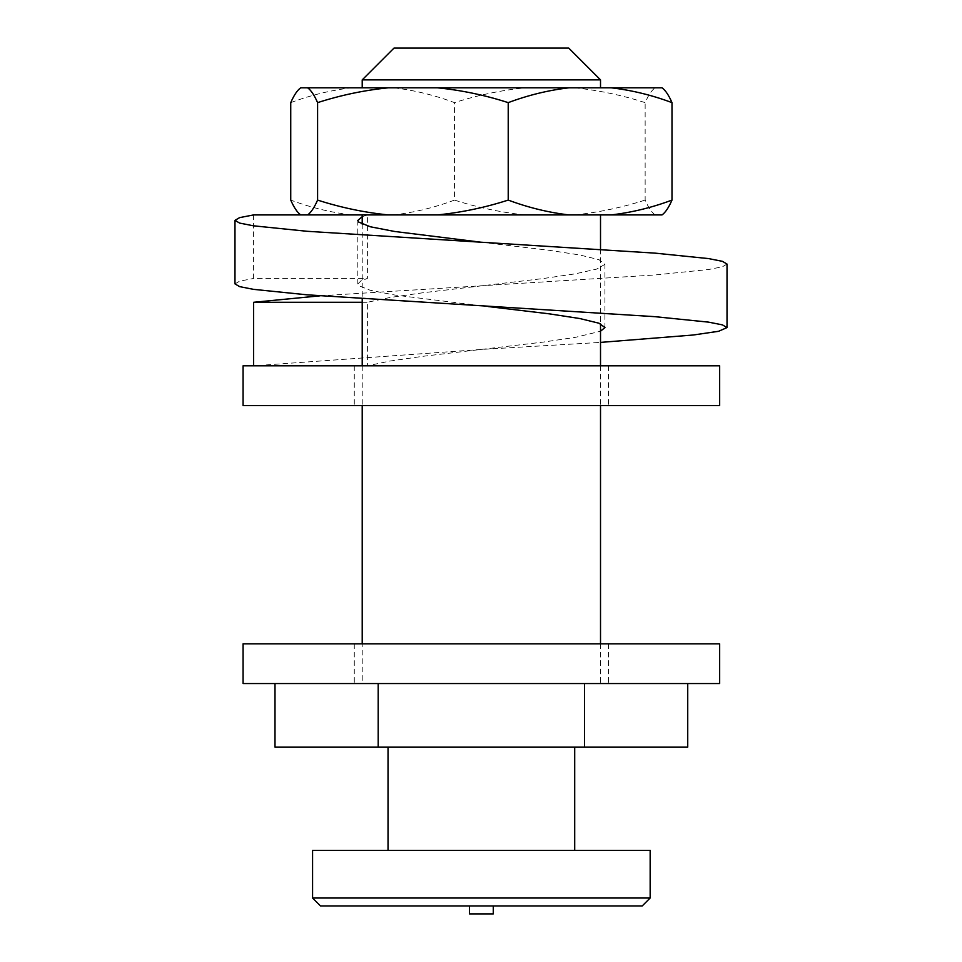 <?xml version="1.0" encoding="UTF-8"?>
<svg xmlns="http://www.w3.org/2000/svg" width="962" height="962" viewBox="0 0 962 962"><rect width="100%" height="100%" fill="white"/><g stroke="black" fill="none" stroke-linecap="round" stroke-linejoin="round"><path stroke-width="0.72" stroke-dasharray="4.81 3.61" d="M480.976 305.748L394.697 295.021L370.31 290.308L358.598 285.582L357.804 284.006L360.906 280.856L367.4 278.451L367.4 214.911L362.217 216.703M253.619 214.911L253.619 278.451L367.352 278.451M367.352 214.911L662.048 214.911M480.976 242.208L549.158 250.288L579.701 254.966L599.013 259.68L604.894 264.382L596.668 269.095L575.288 273.821L543.169 278.547L422.679 292.797L389.814 297.535L367.4 302.284L367.4 365.825L389.814 361.087L422.679 356.337L543.169 342.099L575.288 337.373L600.516 331.253M362.217 302.284L367.352 302.284M367.352 365.825L253.619 365.825L481.036 349.459L600.516 342.4M320.045 295.827L654.966 274.976L708.561 269.516L722.414 266.787L727.019 264.057M234.981 283.898L239.622 281.169L253.619 278.451M719.66 365.825L243.073 365.825M719.66 405.543L243.073 405.543M363.973 365.825L608.453 365.825L363.973 365.825M363.973 405.543L608.453 405.543L363.973 405.543M362.217 683.549L600.516 683.549L362.217 683.549L362.217 643.831M362.217 224.17L362.217 298.749M362.217 365.825L362.217 405.543M591.426 214.911L362.217 214.911L591.426 214.911M388.035 747.089L574.699 747.089L388.035 747.089M388.035 850.36L574.699 850.36L388.035 850.36M584.547 683.549L275 683.549L687.734 683.549L584.547 683.549L584.547 747.089L275 747.089M687.734 747.089L584.547 747.089M378.186 683.549L378.186 747.089M650.156 898.015L312.578 898.015M312.578 850.36L650.156 850.36M493.278 905.951L469.456 905.951L493.278 905.951M320.514 905.951L642.219 905.951M469.456 913.9L493.278 913.9M719.66 683.549L243.073 683.549M719.66 643.831L243.073 643.831M363.973 643.831L608.453 643.831L363.973 643.831M363.973 683.549L608.453 683.549L363.973 683.549M591.426 87.819L362.217 87.819L591.426 87.819M300.685 87.819L662.048 87.819M290.74 102.633C310.582 95.19 330.808 90.248 351.419 87.819M393.831 87.819C414.442 90.248 434.668 95.19 454.509 102.633C477.609 95.19 501.154 90.248 525.144 87.819M525.144 214.911C501.154 212.47 477.609 207.527 454.509 200.084L454.509 102.633M454.509 200.084C434.668 207.527 414.442 212.47 393.831 214.911M351.419 214.911C330.808 212.47 310.582 207.527 290.74 200.084M574.506 87.819C598.496 90.248 622.041 95.19 645.141 102.633C648.388 95.19 651.707 90.248 655.086 87.819M655.086 214.911C651.707 212.47 648.388 207.527 645.141 200.084L645.141 102.633M645.141 200.084C622.041 207.527 598.496 212.47 574.506 214.911M568.746 48.1L393.987 48.1M362.217 79.87L600.516 79.87M357.792 220.43L357.792 283.97M604.942 264.117L604.942 327.657M354.281 365.825L354.281 405.543M608.453 365.825L608.453 405.543M600.516 249.266L600.516 323.821M600.516 365.825L600.516 405.543M600.516 643.831L600.516 683.549M354.281 643.831L354.281 683.549M608.453 643.831L608.453 683.549"/><path stroke-width="1.44" d="M611.315 214.911C631.926 212.47 652.152 207.527 671.993 200.084C668.746 207.527 665.427 212.47 662.048 214.911L253.619 214.911L239.622 217.628L234.981 220.358L234.981 283.898L239.622 286.628L253.523 289.358L307.131 294.829L655.002 316.678L708.573 322.138L722.414 324.867L727.019 327.597L718.554 331.301L693.229 335.004L600.516 342.4M253.619 365.825L253.619 302.284L362.217 302.284M480.976 242.208L394.697 231.481L370.31 226.767L358.598 222.03L357.804 220.454L362.217 216.703M253.619 302.284L320.045 295.827M727.019 327.597L727.019 264.057L722.414 261.327L708.573 258.598L655.002 253.138L307.131 231.289L253.523 225.817L239.622 223.088L234.981 220.358M600.516 331.253L604.942 327.549L599.013 323.22L579.701 318.518L549.158 313.828L488.143 306.553M243.073 365.825L719.66 365.825L719.66 405.543L243.073 405.543L243.073 365.825M362.217 214.911L362.217 224.17M362.217 298.749L362.217 365.825M362.217 405.543L362.217 643.831M388.035 747.089L388.035 850.36M275 683.549L275 747.089L687.734 747.089L687.734 683.549M378.186 683.549L378.186 747.089M584.547 683.549L584.547 747.089M312.578 898.015L650.156 898.015L650.156 850.36L312.578 850.36L312.578 898.015L320.514 905.951L642.219 905.951L650.156 898.015M493.278 905.951L493.278 913.9L469.456 913.9L469.456 905.951M243.073 683.549L719.66 683.549L719.66 643.831L243.073 643.831L243.073 683.549M671.993 200.084L671.993 102.633C668.746 95.19 665.427 90.248 662.048 87.819L300.685 87.819C297.306 90.248 293.987 95.19 290.74 102.633L290.74 200.084C293.987 207.527 297.306 212.47 300.685 214.911M671.993 102.633C652.152 95.19 631.926 90.248 611.315 87.819M568.903 87.819C548.292 90.248 528.066 95.19 508.225 102.633C485.125 95.19 461.58 90.248 437.59 87.819M437.59 214.911C461.58 212.47 485.125 207.527 508.225 200.084L508.225 102.633M508.225 200.084C528.066 207.527 548.292 212.47 568.903 214.911M388.227 87.819C364.237 90.248 340.692 95.19 317.592 102.633C314.346 95.19 311.027 90.248 307.648 87.819M307.648 214.911C311.027 212.47 314.346 207.527 317.592 200.084L317.592 102.633M317.592 200.084C340.692 207.527 364.237 212.47 388.227 214.911M362.217 79.87L393.987 48.1L568.746 48.1L600.516 79.87L362.217 79.87L362.217 87.819M600.516 214.911L600.516 249.266M600.516 323.821L600.516 365.825M600.516 405.543L600.516 643.831M574.699 747.089L574.699 850.36M600.516 79.87L600.516 87.819"/></g></svg>
